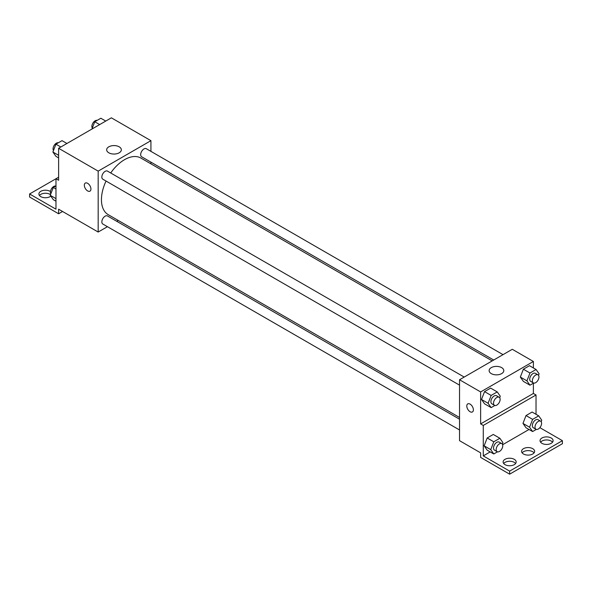 <?xml version="1.0" encoding="UTF-8"?>
<svg xmlns="http://www.w3.org/2000/svg" width="592" height="592" viewBox="0 0 592 592"><rect width="100%" height="100%" fill="white"/><g stroke="black" fill="none" stroke-linecap="round" stroke-linejoin="round"><path stroke-width="0.89" d="M58.615 177.223L55.974 178.74L55.974 209.198L29.6 193.969L55.974 178.747L58.615 180.264L58.615 148.289L111.37 117.83L150.93 140.674L150.93 151.367M85.3 183.076A4.662 2.694 -120 0 0 84.582 186.813A4.662 2.694 -120 0 0 87.631 190.92A4.662 2.694 60 0 1 84.582 186.813A4.662 2.694 60 0 1 85.3 183.076A4.662 2.694 60 0 1 89.962 185.77A4.662 2.694 60 0 1 89.962 191.157A4.662 2.694 60 0 1 87.631 190.927A4.662 2.694 -120 0 0 89.962 191.157M29.6 193.969L29.6 197.018L58.615 213.771L58.615 209.198L98.176 232.042L98.176 171.125L58.615 148.289M464.195 377.06L107.47 171.11A4.662 2.694 120 0 0 103.881 172.361A4.662 2.694 120 0 0 101.846 177.052A4.662 2.694 120 0 0 102.808 179.184L459.533 385.14M459.533 419.203L107.47 215.947A4.662 2.694 120 0 0 103.881 217.19A4.662 2.694 120 0 0 101.846 221.882A4.662 2.694 120 0 0 102.808 224.02L459.533 429.97M118.252 220.453L116.765 221.312M107.441 226.692L98.176 232.042M150.93 162.134L150.93 163.851M98.176 171.125L150.93 140.674M503.022 354.645L146.298 148.696A4.662 2.694 120 0 0 142.709 149.946A4.662 2.694 120 0 0 140.674 154.638A4.662 2.694 120 0 0 141.636 156.769L493.698 360.032M492.211 360.891L140.896 158.057A32.678 18.863 120 0 0 110.711 172.982M106.049 181.056A32.678 18.863 120 0 0 101.447 199.696A32.678 18.863 120 0 0 108.218 214.659L459.533 417.486M119.192 146.816A7.333 4.233 180 0 1 121.338 149.806A7.333 4.233 180 0 1 114.004 154.046A7.333 4.233 180 0 1 106.671 149.806A7.333 4.233 180 0 1 111.2 145.898A7.333 4.233 180 0 1 119.192 146.816M58.615 213.771L62.567 211.485M39.457 195.493A6.527 3.767 180 0 1 50.039 194.354A6.527 3.767 180 0 1 50.512 194.657M50.801 196.107A6.527 3.767 180 0 1 43.49 197.573A6.527 3.767 180 0 1 38.894 193.969A6.527 3.767 180 0 1 42.927 190.491A6.527 3.767 180 0 1 50.039 191.305A6.527 3.767 180 0 1 50.453 191.564M533.385 383.224L533.385 393.458L480.63 423.916L483.272 425.441L483.272 455.899L509.645 471.121L509.645 474.17L480.63 457.416L480.63 452.85L459.533 440.67L459.533 379.753L512.287 349.295L533.385 361.483L533.385 367.95M467.754 403.885A4.662 2.694 -120 0 0 467.036 407.622A4.662 2.694 -120 0 0 470.085 411.729A4.662 2.694 60 0 1 467.036 407.622A4.662 2.694 60 0 1 467.754 403.885A4.662 2.694 60 0 1 472.416 406.578A4.662 2.694 60 0 1 472.416 411.965A4.662 2.694 60 0 1 470.085 411.736A4.662 2.694 -120 0 0 472.416 411.965M480.63 423.916L480.63 391.934L459.533 379.753M520.331 377.06L523.38 381.389L520.331 377.06L523.38 369.208L520.331 377.06L526.924 380.863L529.973 373.019L536.063 369.497L539.105 373.833L538.52 375.335M529.47 365.693L523.38 369.208L529.47 365.693L536.063 369.497M481.503 399.474L484.552 403.811L481.503 399.474L484.552 391.623L481.503 399.474L488.097 403.278L491.145 395.434L497.236 391.911L500.284 396.248L499.7 397.757M490.642 388.108L484.552 391.623L490.642 388.108L497.236 391.911M480.63 391.934L533.385 361.483M501.646 367.625A7.333 4.233 180 0 1 503.792 370.614A7.333 4.233 180 0 1 496.459 374.854A7.333 4.233 180 0 1 489.125 370.614A7.333 4.233 180 0 1 493.654 366.707A7.333 4.233 180 0 1 501.646 367.625M533.385 393.458L536.026 394.982L536.026 414.311M539.867 427.661L562.4 440.67L562.4 443.711L509.645 474.17M562.4 440.67L509.645 471.121M522.137 452.85A6.527 3.767 180 0 1 532.726 451.711A6.527 3.767 180 0 1 534.08 452.85M540.6 442.194A6.527 3.767 180 0 1 546.571 439.945A6.527 3.767 180 0 1 552.543 442.194M503.674 463.514A6.527 3.767 180 0 1 509.645 461.264A6.527 3.767 180 0 1 515.617 463.514M536.026 394.982L483.272 425.441M484.145 445.828L487.186 450.164L484.145 445.828L487.186 437.976L484.145 445.828L490.738 449.639L493.78 441.787L499.877 438.272L502.919 442.601L502.334 444.111M493.277 434.461L487.186 437.976L493.277 434.461L499.877 438.272M522.973 423.413L526.014 427.75L522.973 423.413L526.014 415.562L522.973 423.413L529.566 427.224L532.608 419.373L538.698 415.85L541.747 420.187L541.162 421.696M532.104 412.047L526.014 415.562L532.104 412.047L538.698 415.85M529.019 429.481L502.623 444.725M490.198 451.896L483.272 455.899M532.726 448.662A6.527 3.767 180 0 1 534.635 451.326A6.527 3.767 180 0 1 528.108 455.1A6.527 3.767 180 0 1 521.582 451.326A6.527 3.767 180 0 1 525.615 447.848A6.527 3.767 180 0 1 532.726 448.662M541.961 443.334A6.527 3.767 180 0 1 540.045 440.67A6.527 3.767 180 0 1 546.571 436.896A6.527 3.767 180 0 1 553.106 440.67A6.527 3.767 180 0 1 549.073 444.148A6.527 3.767 180 0 1 541.961 443.334M505.035 464.653A6.527 3.767 180 0 1 503.119 461.989A6.527 3.767 180 0 1 509.645 458.215A6.527 3.767 180 0 1 516.172 461.989A6.527 3.767 180 0 1 512.147 465.467A6.527 3.767 180 0 1 505.035 464.653M494.853 405.476L491.145 407.614L488.097 403.278M499.16 397.247L496.525 395.73A4.662 2.694 120 0 0 492.929 396.973A4.662 2.694 120 0 0 490.894 401.665A4.662 2.694 120 0 0 491.863 403.803L494.498 405.328A4.662 2.694 120 0 0 499.16 402.634A4.662 2.694 120 0 0 499.16 397.247A4.662 2.694 120 0 0 495.571 398.497A4.662 2.694 120 0 0 493.528 403.189A4.662 2.694 120 0 0 494.498 405.328M491.145 407.614L484.552 403.811M491.145 395.434L484.552 391.623M533.673 383.061L529.973 385.2L526.924 380.863M537.987 374.832L535.346 373.308A4.662 2.694 120 0 0 531.757 374.558A4.662 2.694 120 0 0 529.722 379.25A4.662 2.694 120 0 0 530.684 381.389L533.325 382.913A4.662 2.694 120 0 0 537.987 380.219A4.662 2.694 120 0 0 537.987 374.832A4.662 2.694 120 0 0 534.391 376.083A4.662 2.694 120 0 0 532.356 380.774A4.662 2.694 120 0 0 533.325 382.913M529.973 385.2L523.38 381.389M529.973 373.019L523.38 369.208M497.487 451.829L493.78 453.968L490.738 449.639M501.794 443.608L499.16 442.083A4.662 2.694 120 0 0 495.571 443.334A4.662 2.694 120 0 0 493.528 448.026A4.662 2.694 120 0 0 494.498 450.157L497.132 451.681A4.662 2.694 120 0 0 501.794 448.988A4.662 2.694 120 0 0 501.794 443.608A4.662 2.694 120 0 0 498.205 444.851A4.662 2.694 120 0 0 496.17 449.543A4.662 2.694 120 0 0 497.132 451.681M493.78 453.968L487.186 450.164M493.78 441.787L487.186 437.976M536.315 429.415L532.608 431.553L529.566 427.224M540.622 421.186L537.987 419.669A4.662 2.694 120 0 0 534.391 420.912A4.662 2.694 120 0 0 532.356 425.611A4.662 2.694 120 0 0 533.325 427.742L535.96 429.267A4.662 2.694 120 0 0 540.622 426.573A4.662 2.694 120 0 0 540.622 421.186A4.662 2.694 120 0 0 537.033 422.436A4.662 2.694 120 0 0 534.998 427.128A4.662 2.694 120 0 0 535.96 429.267M532.608 431.553L526.014 427.75M532.608 419.373L526.014 415.562M58.615 157.894L55.937 156.347L52.895 152.018L55.937 144.167L62.027 140.652L66.933 143.479M58.615 155.319L52.895 152.018M60.843 147.001L55.937 144.167M58.327 142.79A4.662 2.694 120 0 0 54.871 144.426A4.662 2.694 120 0 0 53.051 148.881A4.662 2.694 120 0 0 53.48 150.509M91.93 129.049L94.764 121.752L100.855 118.237L105.761 121.064M99.671 124.586L94.764 121.752M97.147 120.376A4.662 2.694 120 0 0 93.699 122.004A4.662 2.694 120 0 0 91.871 126.466A4.662 2.694 120 0 0 92.3 128.094M55.974 201.206L53.302 199.659L50.253 195.323L53.302 187.479L55.974 185.932M55.974 198.631L50.253 195.323M55.974 189.018L53.302 187.479M55.685 186.095A4.662 2.694 120 0 0 52.237 187.731A4.662 2.694 120 0 0 50.409 192.193A4.662 2.694 120 0 0 50.838 193.821"/></g></svg>
